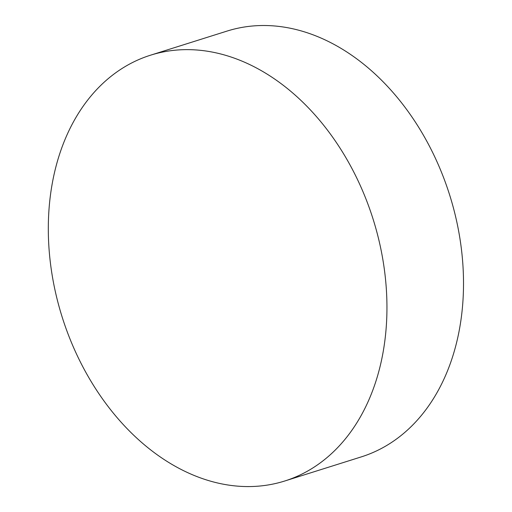 <?xml version="1.0" encoding="UTF-8"?>
<svg xmlns="http://www.w3.org/2000/svg" width="512" height="512" viewBox="0 0 512 512"><rect width="100%" height="100%" fill="white"/><g stroke="black" fill="none" stroke-linecap="round" stroke-linejoin="round"><path stroke-width="0.77" d="M284.717 481.011L361.286 456.89A223.232 162.995 -107.5 0 0 449.651 194.989A223.232 162.995 -107.5 0 0 227.104 31.066L150.534 55.194A223.232 162.995 -107.5 0 0 52.448 276.902A223.232 162.995 -107.5 0 0 223.667 484.262A223.232 162.995 -107.5 0 0 284.717 481.011A223.232 162.995 -107.5 0 0 373.088 219.117A223.232 162.995 -107.5 0 0 150.534 55.194"/></g></svg>
